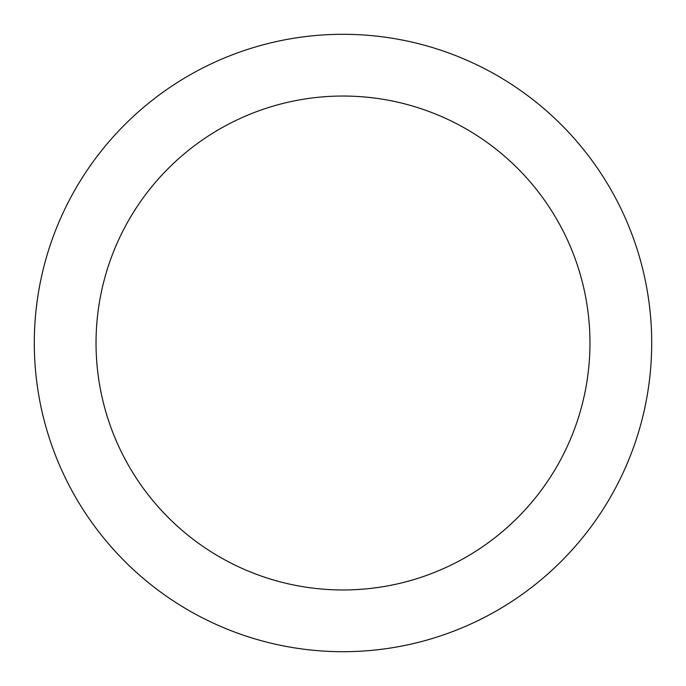 <?xml version="1.0" encoding="UTF-8"?>
<svg xmlns="http://www.w3.org/2000/svg" width="686" height="686" viewBox="0 0 686 686"><rect width="100%" height="100%" fill="white"/><g stroke="black" fill="none" stroke-linecap="round" stroke-linejoin="round"><path stroke-width="1.03" d="M343 34.3A308.7 308.7 0 0 1 610.343 497.35A308.7 308.7 0 0 1 75.657 497.35A308.7 308.7 0 0 1 343 34.3M343 96.04A246.96 246.96 0 0 1 556.878 466.48A246.96 246.96 0 0 1 129.122 466.48A246.96 246.96 0 0 1 343 96.04"/></g></svg>

